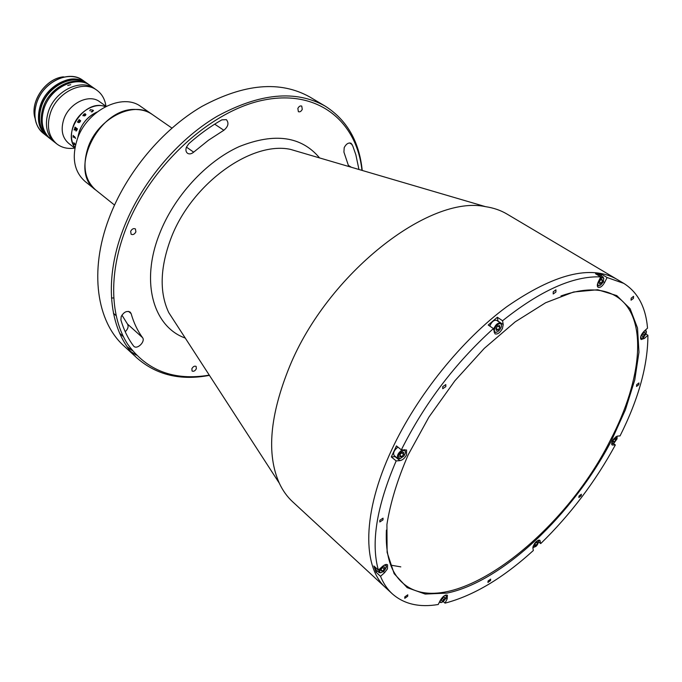 <?xml version="1.0" encoding="UTF-8"?>
<svg xmlns="http://www.w3.org/2000/svg" width="682" height="682" viewBox="0 0 682 682"><rect width="100%" height="100%" fill="white"/><g stroke="black" fill="none" stroke-linecap="round" stroke-linejoin="round"><path stroke-width="1.02" d="M361.963 170.372C356.839 121.771 318.588 89.291 264.437 99.922C210.457 110.203 148.932 166.885 125.121 230.78C108.574 274.812 110.458 317.445 127.611 344.112C146.835 370.701 174.055 381.042 209.28 375.134M209.425 375.364C180.747 380.803 156.69 375.1 137.252 358.255C110.083 334.018 102.539 283.269 122.965 229.928C140.27 184.097 176.766 140.168 216.97 116.392C259.672 93.102 295.758 89.692 325.237 106.153C346.925 119.981 359.252 141.413 362.227 170.449M325.237 106.153L309.781 96.98C280.225 80.459 244.241 83.622 201.846 106.46C161.941 129.793 125.897 173.117 108.958 218.47C88.967 271.265 96.801 321.733 124.047 346.064L137.252 358.255M111.456 298.017L113.647 297.949M131.14 313.643L130.211 312.126C126.801 310.506 123.792 311.998 121.174 316.61L120.902 319.986C123.792 329.892 127.994 338.536 133.51 345.927L133.86 346.311C137.287 349.857 145.692 341.418 142.529 337.616C137.525 330.761 133.732 322.774 131.14 313.643L128.591 311.384M188.82 143.697L186.433 147.15C185.504 149.878 185.871 151.924 187.507 153.271C189.366 154.379 191.412 154.004 193.662 152.163L208.487 140.219L223.858 130.262C228.257 126.562 229.101 123.024 226.373 119.648L221.855 119.853C210.457 126.34 199.442 134.286 188.82 143.697M196.348 368.732C195.069 370.957 193.645 371.716 192.077 371.017L191.864 368.706C193.142 366.481 194.566 365.723 196.135 366.422L196.348 368.732M135.897 231.854C134.559 234.293 132.964 235.085 131.115 234.233L130.654 231.334C131.984 228.896 133.578 228.103 135.428 228.947L135.897 231.854M358.962 169.494L355.842 154.754L352.85 146.17L351.119 143.297C348.519 142.402 346.217 143.834 344.205 147.593L343.924 152.103L348.741 166.485M302.262 109.35C301.171 111.439 299.875 112.215 298.375 111.678L297.855 108.429C298.946 106.349 300.242 105.574 301.751 106.102L302.262 109.35M643.143 337.556L644.456 338.374L641.14 339.551C639.878 337.581 640.85 334.828 644.064 331.264L647.533 328.153C645.769 307.19 637.849 292.263 623.766 283.371L616.383 278.998C590.569 264.735 554.04 273.976 506.794 306.712C461.944 339.738 416.949 395.517 391.749 449.728C416.949 395.517 461.944 339.738 506.794 306.712C554.04 273.976 590.569 264.735 616.383 278.998L507.033 214.08C500.733 210.329 493.555 207.857 485.499 206.655C429.507 194.413 327.692 273.508 289.705 366.277C269.816 415.133 266.347 454.11 279.305 483.188C282.749 490.563 287.165 496.735 292.561 501.705L392.278 593.809C403.974 604.107 419.294 607.671 438.228 604.508L440.342 600.262C442.857 596.239 445.21 594.559 447.409 595.233L447.153 598.907L445.048 603.135L443.274 601.55M391.749 449.728C362.074 512.941 362.185 567.185 385.978 587.986C362.185 567.185 362.074 512.941 391.749 449.728M121.933 315.135L127.508 324.078C128.753 326.49 127.986 329.048 125.207 331.75M132.317 350.625L127.304 346.857M131.046 351.742L136.281 355.109M171.907 128.08L152.171 114.397C133.877 100.143 97.628 118.361 87.978 147.764C82.215 166.161 84.815 180.253 95.77 190.031L85.156 181.523C74.185 171.745 71.525 157.73 77.177 139.486C86.648 110.322 122.675 92.402 140.986 106.648L152.171 114.397C147.747 111.354 142.598 109.734 136.724 109.529C99.538 106.145 67.211 170.747 95.77 190.031L114.516 205.052M631.165 298.179L631.063 300.208L633.459 298.366L633.561 296.329L631.165 298.179M579.009 496.027L578.865 497.553L581.2 495.763L581.345 494.237L579.009 496.027M636.673 384.708L636.528 386.455L638.795 384.682L638.94 382.934L636.673 384.708M488.065 581.03L487.954 582.454L490.537 580.561L490.656 579.129L488.065 581.03M404.835 596.835L404.758 598.319L407.7 596.29L407.776 594.806L404.835 596.835M379.84 520.264L379.814 521.977L383.003 519.88L383.028 518.158L379.84 520.264M442.72 386.66L442.737 388.706L445.815 386.626L445.798 384.58L442.72 386.66M553.221 291.785L553.204 293.976L555.915 292.007L555.932 289.807L553.221 291.785M498.056 321.307L497.357 317.266L488.218 325.041L493.418 328.562C455.32 362.952 424.622 403.377 401.331 449.856L396.455 445.9L391.315 456.931L395.466 456.625M497.357 317.266L502.566 320.753C540.613 290.413 573.349 275.792 600.757 276.883L595.522 273.746L601.865 274.411L607.091 277.523L623.766 283.371M645.905 334.035L647.9 335.263C647.883 365.364 638.599 398.919 620.049 435.917L617.542 436.079C613.22 438.432 611.404 441.39 612.078 444.954L615.352 444.945L613.263 443.488M376.029 572.198L380.513 576.316L384.614 572.616L387.444 568.882L387.581 564.832C386.404 564.023 384.708 564.543 382.5 566.401L378.374 570.109L373.864 565.983L376.029 572.198L377.342 571.013M391.315 456.931L396.157 460.921L399.933 460.64C402.559 460.128 404.776 458.202 406.574 454.86L406.574 450.026L401.331 449.856M493.418 328.562L494.953 333.83C497.442 334.606 499.923 332.876 502.395 328.639L503.222 324.581L502.566 320.753M611.336 440.87C573.46 513.861 502.327 581.84 446.974 593.101L425.193 594.065L407.188 587.645L394.136 573.664L387.112 552.352L386.924 524.458C390.3 502.984 397.393 479.753 408.22 454.749L428.927 417.086L454.851 380.82L484.28 348.374L515.208 321.844L545.609 302.757L573.613 291.998L597.705 289.739L616.767 295.596L630.134 308.741L637.517 328.033L638.966 352.202L634.763 379.925L625.36 409.899L611.336 440.87M386.413 530.076C385.262 554.44 390.539 571.942 402.244 582.573C447.528 624.124 561.661 538.277 610.245 440.444C642.674 378.868 648.573 315.715 615.837 296.133C602.308 287.949 584.031 287.881 561.005 295.937M601.157 275.835L601.865 274.411M600.757 276.883L598.284 281.871C597.04 284.599 596.997 286.423 598.131 287.352C600.237 287.906 602.402 286.287 604.619 282.484L607.091 277.523M538.763 542.054L540.707 543.597L539.863 540.28C536.325 540.579 533.989 543.145 532.881 547.961L533.341 550.519C502.949 578.166 473.521 595.701 445.048 603.135M644.456 338.374L647.9 335.263M540.707 543.597C570.467 514.578 595.352 481.697 615.352 444.945M380.513 576.316C383.429 583.434 387.35 589.265 392.278 593.809M396.157 460.921C376.652 506.428 370.727 542.821 378.374 570.109M603.826 278.648L603.11 276.994L599.077 274.59L597.168 274.735M603.11 276.994L600.373 277.659M597.415 285.903L599.256 285.792M597.568 283.695C598.199 286.917 600.058 286.338 603.135 281.964C604.431 277.105 603.135 276.432 599.231 279.952M601.354 283.064L599.512 284.155L598.873 282.825L600.075 280.387L601.925 279.296L602.556 280.634L601.354 283.064L599.35 281.854M600.1 278.205L600.603 278.503M601.123 279.773L602.556 280.634M501.432 325.144L500.656 323.055L496.641 320.361C493.973 319.815 491.679 321.725 489.761 326.09M500.656 323.055C497.647 322.637 495.294 324.794 493.589 329.525M497.025 324.308L497.178 323.848M494.049 332.066L496.539 332.228M494.552 329.236L493.964 328.221M494.305 327.428L495.021 327.914M496.308 330.429L495.976 328.562L497.596 326.107L499.548 325.519L499.872 327.386L498.252 329.832L496.308 330.429M497.886 324.402L496.692 324.248M497.86 326.03L499.872 327.386M496.104 328.374L498.252 329.832M501.415 324.99C500.886 320.77 493.538 327.036 494.433 330.958C494.996 335.143 502.284 328.903 501.415 324.99M397.947 447.111C394.119 450.163 392.858 452.976 394.153 455.542L397.887 458.602L400.129 458.747M402.44 449.788C398.16 452.66 396.643 455.602 397.887 458.602M403.795 450.35C398.459 453.436 397.137 456.249 399.84 458.79L403.829 456.122C406.037 452.729 406.029 450.802 403.795 450.35M399.976 454.698L401.903 452.481L403.744 452.354L403.65 454.442L401.732 456.659L399.891 456.787L399.976 454.698M399.95 455.209L401.732 456.659M401.63 452.797L403.65 454.442M405.5 452.021L404.588 449.651M375.228 567.236L375.586 569.41L379.056 572.59L380.863 572.803M378.97 569.572L379.056 572.59M386.413 566.375L385.901 564.491M381.494 568.618L383.506 566.81L384.921 567.126L384.333 569.24L382.321 571.047L380.906 570.74L381.494 568.618M381.127 569.956L382.321 571.047M382.576 567.646L384.333 569.24M380.914 567.825C378.476 572.641 379.405 573.801 383.719 571.303C387.171 567.032 387.223 565.046 383.872 565.352M379.524 569.078L380.07 569.129M439.404 602.146L441.041 602.581M446.258 596.383L445.943 594.994M440.052 600.833C440.683 603.561 442.575 602.794 445.738 598.506C446.693 596.213 446.292 595.241 444.545 595.591M442.32 598.25L444.17 596.946L444.979 597.722L443.948 599.802L442.107 601.098L441.288 600.331L442.32 598.25M442.286 598.31L443.948 599.802M444.135 596.972L444.979 597.722M532.855 547.382L533.989 547.39M538.763 541.278L538.499 540.161M534.79 544.134L536.171 545.25L534.62 545.975L534.398 544.722L535.728 542.736L537.288 542.019L537.501 543.273L536.171 545.25M536.436 542.412L537.501 543.273M533.102 546.188L533.119 546.649C535.489 547.603 537.373 545.839 538.78 541.346L537.399 540.681M611.583 443.675L614.013 443.078L617.15 438.688L616.332 436.685L615.829 436.795M617.227 437.307L616.903 436.224M613.144 441.118L614.226 441.876L612.999 441.962L613.297 440.231L614.832 438.424L616.068 438.338L615.761 440.069L614.226 441.876M614.303 439.055L615.761 440.069M611.771 442.482L612.734 443.615M646.357 331.375L645.53 329.952M640.5 338.212L641.907 338.119M642.632 333.771L644.319 332.245L645.24 332.867L644.473 335.015L642.785 336.541L641.856 335.919L642.632 333.771M640.671 336.729C640.824 338.451 641.83 338.579 643.706 337.104C646.962 332.901 647.209 330.838 644.456 330.915M642.597 333.856L644.473 335.015M644.285 332.279L645.24 332.867M106.085 106.324L99.708 101.763C89.231 93.451 69.01 103.161 63.767 119.376C60.579 129.716 62.215 137.713 68.694 143.365L74.884 148.173M73.11 126.451C70.374 134.746 71.005 141.771 74.994 147.534C62.531 132.922 83.707 101.115 102.794 105.881L105.505 106.614C94.457 102.121 77.867 112.146 73.11 126.451M105.957 106.23C105.002 99.299 101.976 93.954 96.87 90.22C83.264 79.53 57.117 92.019 50.417 112.99C46.359 126.306 48.499 136.622 56.819 143.936C61.857 147.755 67.842 149.136 74.756 148.079M96.87 90.22L94.824 88.771C81.209 78.089 55.106 90.536 48.422 111.473C44.381 124.763 46.521 135.07 54.85 142.385L50.604 139.051C42.284 131.737 40.119 121.456 44.134 108.208C50.758 87.339 76.802 74.977 90.416 85.651L94.824 88.771C81.209 78.089 55.106 90.536 48.422 111.473C44.381 124.763 46.521 135.07 54.85 142.385L56.819 143.936M79.342 131.166L77.774 137.883C79.76 125.957 86.188 117.338 97.057 112.027C88.754 115.812 82.854 122.197 79.342 131.166M73.826 142.726L74.338 144.439L73.809 142.717L75.617 144.678M75.574 144.857L74.261 143.876M75.566 144.874L74.312 143.902L74.44 144.516M74.491 137.176L74.653 136.511L74.798 137.773L73.341 136.656L73.119 137.244L73.179 135.386L74.491 137.176M75.574 138.224L75.412 137.764L75.574 138.224M76.034 131.123L75.685 129.75L74.116 129.955L74.321 129.273L75.804 129.316L75.983 128.796L74.645 128.233L75.054 127.108L77.475 128.949L76.034 131.123L75.685 129.75M78.873 120.399L79.103 119.597L80.689 120.782L79.734 122.274L77.45 122.138L78.055 121.149L79.01 122.351L79.649 122.172L79.854 121.123L78.873 120.399M83.988 114.073L85.156 113.715L84.474 115.693L85.898 114.491L85.378 115.548L84.193 115.966L83.247 115.258L82.948 115.752L83.988 114.073M90.348 109.64L93.46 110.407L91.925 112.001L91.115 111.652L92.718 111.43L92.564 110.075L90.425 109.725L89.922 110.774L90.348 109.64M89.819 110.578L90.348 109.657L93.46 110.407M91.124 111.66L92.726 111.439L93.127 110.799M75.898 129.401L76.145 130.629L76.93 130.117L76.086 128.872L75.898 129.401M84.056 114.184L83.536 115.011L84.218 115.505L84.866 114.039L84.056 114.184M82.829 115.642L83.997 114.082L85.276 113.834M85.497 114.755L85.941 114.533M84.321 115.582L85.659 114.849M79.112 119.606L78.541 120.629M79.095 122.402L79.862 121.132L78.882 120.399M78.063 121.157L77.518 122.189M78.873 122.717L77.842 121.959M76.393 130.731L76.989 129.554L76.094 128.881M75.063 127.116L74.747 128.301M74.219 130.023L74.329 129.273L75.813 129.316L75.992 128.796L74.943 128.02M75.48 138.429L75.327 137.738M70.732 84.687L67.723 85.489L70.732 84.687M49.607 137.747L51.653 139.776L49.607 137.747M63.801 85.301C54.534 90.084 48.004 97.535 44.211 107.645L42.676 113.647M89.905 85.301L89.402 84.943C75.787 74.261 49.76 86.605 43.145 107.458C39.147 120.697 41.304 130.97 49.624 138.284L50.118 138.659M63.716 77.092L64.27 76.972M83.664 115.105L84.159 114.107M185.257 338.067C153.544 326.9 140.279 282.416 159.383 234.207C173.859 196.663 205.938 161.634 239.152 146.613C274.59 132.478 301.401 136.247 319.577 157.926M302.416 152.887L290.43 149.367C250.976 140.842 190.798 184.464 170.688 239.101C160.023 268.094 159.375 292.587 168.735 312.569L175.53 323.055M352.151 144.524L349.559 142.939M351.341 167.252L348.485 165.462M223.858 130.262L214.677 124.167M193.662 152.163L186.45 147.107M142.529 337.616L127.508 324.078M123.374 336.644L119.623 333.217M116.059 315.621L113.4 313.226M498.022 321.094L503.222 324.581M603.272 281.675L604.619 282.484M395.091 456.667L399.933 460.64M383.437 571.55L384.614 572.616M446.011 597.884L447.153 598.907M539.036 540.059L540.263 541.039M611.652 444.297L612.837 445.133M48.004 137.005C39.624 129.623 37.425 119.324 41.414 106.102C47.996 85.318 73.963 73.008 87.722 83.75C74.108 73.076 48.107 85.386 41.508 106.213C37.519 119.435 39.684 129.699 48.004 137.005L49.624 138.284M35.021 118.25C29.71 101.72 45.677 78.404 63.409 76.844C45.779 78.456 29.855 101.618 35.004 118.105M43.307 133.305L46.905 136.144C38.584 128.838 36.419 118.574 40.4 105.36C46.981 84.559 72.965 72.275 86.58 82.948L82.837 80.297C69.223 69.632 43.298 81.849 36.76 102.59C32.804 115.77 34.987 126.008 43.307 133.305C32.506 125.028 31.994 105.591 42.582 91.533C53.026 77.373 71.815 72.309 82.837 80.297M83.306 81.371C58.584 67.91 24.518 113.604 44.475 133.459M279.305 483.188L175.402 322.85M302.186 152.819L485.499 206.655M123.433 336.772L119.674 333.319M390.735 565.139L400.811 566.878M87.722 83.75L89.402 84.943"/></g></svg>
